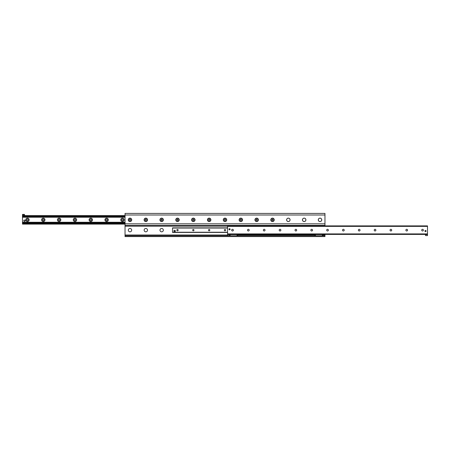 <?xml version="1.0" encoding="UTF-8"?>
<svg xmlns="http://www.w3.org/2000/svg" width="450" height="450" viewBox="0 0 450 450"><rect width="100%" height="100%" fill="white"/><g stroke="black" fill="none" stroke-linecap="round" stroke-linejoin="round"><path stroke-width="0.67" d="M286.661 219.853A1.682 1.682 0 0 1 289.187 218.396A1.682 1.682 0 0 1 289.187 221.31A1.682 1.682 0 0 1 286.661 219.853M302.496 219.853A1.682 1.682 0 0 1 305.021 218.396A1.682 1.682 0 0 1 305.021 221.31A1.682 1.682 0 0 1 302.496 219.853M318.33 219.853A1.682 1.682 0 0 1 320.856 218.396A1.682 1.682 0 0 1 320.856 221.31A1.682 1.682 0 0 1 318.33 219.853M163.339 230.147A1.682 1.682 0 0 1 161.657 231.829A1.682 1.682 0 0 1 159.975 230.147A1.682 1.682 0 0 1 161.657 228.465A1.682 1.682 0 0 1 163.339 230.147M147.504 230.147A1.682 1.682 0 0 1 145.822 231.829A1.682 1.682 0 0 1 144.141 230.147A1.682 1.682 0 0 1 145.822 228.465A1.682 1.682 0 0 1 147.504 230.147M131.67 230.147A1.682 1.682 0 0 1 129.988 231.829A1.682 1.682 0 0 1 128.301 230.147A1.682 1.682 0 0 1 129.988 228.465A1.682 1.682 0 0 1 131.67 230.147M318.291 219.853A1.721 1.721 0 0 1 320.878 218.362A1.721 1.721 0 0 1 320.878 221.344A1.721 1.721 0 0 1 318.291 219.853M302.456 219.853A1.721 1.721 0 0 1 305.038 218.362A1.721 1.721 0 0 1 305.038 221.344A1.721 1.721 0 0 1 302.456 219.853M286.622 219.853A1.721 1.721 0 0 1 289.204 218.362A1.721 1.721 0 0 1 289.204 221.344A1.721 1.721 0 0 1 286.622 219.853M270.787 219.853A1.721 1.721 0 0 1 273.369 218.362A1.721 1.721 0 0 1 273.369 221.344A1.721 1.721 0 0 1 270.787 219.853M254.947 219.853A1.721 1.721 0 0 1 257.535 218.362A1.721 1.721 0 0 1 257.535 221.344A1.721 1.721 0 0 1 254.947 219.853M239.113 219.853A1.721 1.721 0 0 1 241.695 218.362A1.721 1.721 0 0 1 241.695 221.344A1.721 1.721 0 0 1 239.113 219.853M223.279 219.853A1.721 1.721 0 0 1 225.861 218.362A1.721 1.721 0 0 1 225.861 221.344A1.721 1.721 0 0 1 223.279 219.853M207.444 219.853A1.721 1.721 0 0 1 210.026 218.362A1.721 1.721 0 0 1 210.026 221.344A1.721 1.721 0 0 1 207.444 219.853M191.604 219.853A1.721 1.721 0 0 1 194.192 218.362A1.721 1.721 0 0 1 194.192 221.344A1.721 1.721 0 0 1 191.604 219.853M175.77 219.853A1.721 1.721 0 0 1 178.352 218.362A1.721 1.721 0 0 1 178.352 221.344A1.721 1.721 0 0 1 175.77 219.853M159.936 219.853A1.721 1.721 0 0 1 162.518 218.362A1.721 1.721 0 0 1 162.518 221.344A1.721 1.721 0 0 1 159.936 219.853M144.101 219.853A1.721 1.721 0 0 1 146.683 218.362A1.721 1.721 0 0 1 146.683 221.344A1.721 1.721 0 0 1 144.101 219.853M128.261 219.853A1.721 1.721 0 0 1 130.849 218.362A1.721 1.721 0 0 1 130.849 221.344A1.721 1.721 0 0 1 128.261 219.853M324.962 225.889L324.962 213.418L125.038 213.418L125.038 236.582L324.962 236.582L324.962 234.405M125.038 235.789L322.358 235.789L322.358 234.602L322.341 235.789L324.962 235.789M125.038 225.394L324.962 225.394M23.979 216.844L22.995 216.833L23.979 216.844M22.5 214.808L24.48 214.808L24.48 214.408L22.5 214.408L22.5 216.833L125.038 216.833M22.5 216.833L22.5 222.874L125.038 222.874M120.769 219.853A1.693 1.693 0 0 1 123.311 218.385A1.693 1.693 0 0 1 123.311 221.321A1.693 1.693 0 0 1 120.769 219.853M121.624 219.853A0.844 0.844 0 0 0 122.462 220.697A0.844 0.844 0 0 0 123.306 219.853A0.844 0.844 0 0 0 122.462 219.009A0.844 0.844 0 0 0 121.624 219.853M104.934 219.853A1.693 1.693 0 0 1 107.471 218.385A1.693 1.693 0 0 1 107.471 221.321A1.693 1.693 0 0 1 104.934 219.853M105.784 219.853A0.844 0.844 0 0 0 106.627 220.697A0.844 0.844 0 0 0 107.471 219.853A0.844 0.844 0 0 0 106.627 219.009A0.844 0.844 0 0 0 105.784 219.853M89.1 219.853A1.693 1.693 0 0 1 91.637 218.385A1.693 1.693 0 0 1 91.637 221.321A1.693 1.693 0 0 1 89.1 219.853M89.949 219.853A0.844 0.844 0 0 0 90.793 220.697A0.844 0.844 0 0 0 91.631 219.853A0.844 0.844 0 0 0 90.793 219.009A0.844 0.844 0 0 0 89.949 219.853M73.266 219.853A1.693 1.693 0 0 1 75.802 218.385A1.693 1.693 0 0 1 75.802 221.321A1.693 1.693 0 0 1 73.266 219.853M74.115 219.853A0.844 0.844 0 0 0 74.959 220.697A0.844 0.844 0 0 0 75.797 219.853A0.844 0.844 0 0 0 74.959 219.009A0.844 0.844 0 0 0 74.115 219.853M57.426 219.853A1.693 1.693 0 0 1 59.968 218.385A1.693 1.693 0 0 1 59.968 221.321A1.693 1.693 0 0 1 57.426 219.853M58.281 219.853A0.844 0.844 0 0 0 59.119 220.697A0.844 0.844 0 0 0 59.962 219.853A0.844 0.844 0 0 0 59.119 219.009A0.844 0.844 0 0 0 58.281 219.853M41.591 219.853A1.693 1.693 0 0 1 44.128 218.385A1.693 1.693 0 0 1 44.128 221.321A1.693 1.693 0 0 1 41.591 219.853M42.441 219.853A0.844 0.844 0 0 0 43.284 220.697A0.844 0.844 0 0 0 44.128 219.853A0.844 0.844 0 0 0 43.284 219.009A0.844 0.844 0 0 0 42.441 219.853M25.757 219.853A1.693 1.693 0 0 1 28.294 218.385A1.693 1.693 0 0 1 28.294 221.321A1.693 1.693 0 0 1 25.757 219.853M26.606 219.853A0.844 0.844 0 0 0 27.45 220.697A0.844 0.844 0 0 0 28.288 219.853A0.844 0.844 0 0 0 27.45 219.009A0.844 0.844 0 0 0 26.606 219.853M125.038 223.009L22.5 223.009L22.5 224.111L125.038 224.111M22.5 222.874L125.038 222.981M125.038 216.726L22.5 216.726L125.038 216.697M24.48 214.808L24.48 215.595L125.038 215.595M230.124 229.258A0.574 0.574 0 0 1 229.264 229.753A0.574 0.574 0 0 1 229.264 228.757A0.574 0.574 0 0 1 230.124 229.258M426.094 231.036A0.574 0.574 0 0 1 425.233 231.536A0.574 0.574 0 0 1 425.233 230.541A0.574 0.574 0 0 1 426.094 231.036M423.394 230.147A0.844 0.844 0 0 1 422.128 230.873A0.844 0.844 0 0 1 422.128 229.416A0.844 0.844 0 0 1 423.394 230.147M407.559 230.147A0.844 0.844 0 0 1 406.294 230.873A0.844 0.844 0 0 1 406.294 229.416A0.844 0.844 0 0 1 407.559 230.147M391.719 230.147A0.844 0.844 0 0 1 390.459 230.873A0.844 0.844 0 0 1 390.459 229.416A0.844 0.844 0 0 1 391.719 230.147M375.885 230.147A0.844 0.844 0 0 1 374.625 230.873A0.844 0.844 0 0 1 374.625 229.416A0.844 0.844 0 0 1 375.885 230.147M360.051 230.147A0.844 0.844 0 0 1 358.785 230.873A0.844 0.844 0 0 1 358.785 229.416A0.844 0.844 0 0 1 360.051 230.147M344.216 230.147A0.844 0.844 0 0 1 342.951 230.873A0.844 0.844 0 0 1 342.951 229.416A0.844 0.844 0 0 1 344.216 230.147M328.376 230.147A0.844 0.844 0 0 1 327.116 230.873A0.844 0.844 0 0 1 327.116 229.416A0.844 0.844 0 0 1 328.376 230.147M312.542 230.147A0.844 0.844 0 0 1 311.282 230.873A0.844 0.844 0 0 1 311.282 229.416A0.844 0.844 0 0 1 312.542 230.147M296.707 230.147A0.844 0.844 0 0 1 295.442 230.873A0.844 0.844 0 0 1 295.442 229.416A0.844 0.844 0 0 1 296.707 230.147M280.873 230.147A0.844 0.844 0 0 1 279.608 230.873A0.844 0.844 0 0 1 279.608 229.416A0.844 0.844 0 0 1 280.873 230.147M265.033 230.147A0.844 0.844 0 0 1 263.773 230.873A0.844 0.844 0 0 1 263.773 229.416A0.844 0.844 0 0 1 265.033 230.147M249.199 230.147A0.844 0.844 0 0 1 247.939 230.873A0.844 0.844 0 0 1 247.939 229.416A0.844 0.844 0 0 1 249.199 230.147M233.364 230.147A0.844 0.844 0 0 1 232.099 230.873A0.844 0.844 0 0 1 232.099 229.416A0.844 0.844 0 0 1 233.364 230.147M427.5 234.405L427.5 225.889L227.571 225.889L227.571 234.405L427.5 234.405L425.52 234.501L425.52 235.592L427.5 235.592L427.5 234.602L425.52 234.602M174.026 230.94A0.596 0.596 0 0 1 174.623 230.344M225 229.477A0.658 0.658 0 0 1 225.568 230.468A0.658 0.658 0 0 1 224.432 230.468A0.658 0.658 0 0 1 225 229.477M209.166 229.477A0.658 0.658 0 0 1 209.734 230.468A0.658 0.658 0 0 1 208.592 230.468A0.658 0.658 0 0 1 209.166 229.477M193.331 229.477A0.658 0.658 0 0 1 193.899 230.468A0.658 0.658 0 0 1 192.757 230.468A0.658 0.658 0 0 1 193.331 229.477M177.491 229.477A0.658 0.658 0 0 1 178.065 230.468A0.658 0.658 0 0 1 176.923 230.468A0.658 0.658 0 0 1 177.491 229.477M227.571 227.886L172.541 227.886L172.541 232.425L227.571 232.386M230.107 235.789L237.026 235.789L237.026 234.602L230.107 234.602L230.107 235.789M237.538 234.602L237.735 235.789L237.735 234.602L237.026 234.602L237.043 235.789M230.107 234.602L230.085 235.789M230.085 234.602L229.59 234.602L229.59 235.789M227.571 234.405L227.571 235.592L229.551 235.592L229.551 234.602L227.571 234.602M229.551 234.405L227.571 234.501M24.48 215.595L22.5 215.595M426.015 231.036A0.495 0.495 0 0 1 425.272 231.469A0.495 0.495 0 0 1 425.272 230.608A0.495 0.495 0 0 1 426.015 231.036M230.046 229.258A0.495 0.495 0 0 1 229.303 229.686A0.495 0.495 0 0 1 229.303 228.825A0.495 0.495 0 0 1 230.046 229.258M23.788 220.742A0.692 0.692 0 0 1 24.823 220.146A0.692 0.692 0 0 1 24.823 221.344A0.692 0.692 0 0 1 23.788 220.742M174.026 231.531L174.026 230.344L175.219 230.344L175.219 231.531L174.026 231.531M322.341 234.602L314.904 234.602L314.904 235.789M315.399 235.789L315.399 234.602M315.422 234.602L315.422 235.789L322.341 235.789M322.853 234.602L323.049 235.789L322.853 234.602L322.358 234.602M224.359 230.147A0.641 0.641 0 0 1 225.321 229.59A0.641 0.641 0 0 1 225.321 230.698A0.641 0.641 0 0 1 224.359 230.147M208.524 230.147A0.641 0.641 0 0 1 209.486 229.59A0.641 0.641 0 0 1 209.486 230.698A0.641 0.641 0 0 1 208.524 230.147M192.69 230.147A0.641 0.641 0 0 1 193.646 229.59A0.641 0.641 0 0 1 193.646 230.698A0.641 0.641 0 0 1 192.69 230.147M176.85 230.147A0.641 0.641 0 0 1 177.812 229.59A0.641 0.641 0 0 1 177.812 230.698A0.641 0.641 0 0 1 176.85 230.147M129.493 220.14L129.493 219.566L129.988 219.279L130.477 219.566L130.477 220.14L129.988 220.427L129.493 220.14M131.496 219.853A1.508 1.508 0 0 1 129.229 221.158A1.508 1.508 0 0 1 129.229 218.548A1.508 1.508 0 0 1 131.496 219.853M145.328 220.14L145.328 219.566L145.822 219.279L146.317 219.566L146.317 220.14L145.822 220.427L145.328 220.14M147.33 219.853A1.508 1.508 0 0 1 145.069 221.158A1.508 1.508 0 0 1 145.069 218.548A1.508 1.508 0 0 1 147.33 219.853M161.162 220.14L161.162 219.566L161.657 219.279L162.152 219.566L162.152 220.14L161.657 220.427L161.162 220.14M163.164 219.853A1.508 1.508 0 0 1 160.903 221.158A1.508 1.508 0 0 1 160.903 218.548A1.508 1.508 0 0 1 163.164 219.853M176.996 220.14L176.996 219.566L177.491 219.279L177.986 219.566L177.986 220.14L177.491 220.427L176.996 220.14M178.999 219.853A1.508 1.508 0 0 1 176.737 221.158A1.508 1.508 0 0 1 176.737 218.548A1.508 1.508 0 0 1 178.999 219.853M192.836 220.14L192.836 219.566L193.331 219.279L193.821 219.566L193.821 220.14L193.331 220.427L192.836 220.14M194.839 219.853A1.508 1.508 0 0 1 192.572 221.158A1.508 1.508 0 0 1 192.572 218.548A1.508 1.508 0 0 1 194.839 219.853M208.671 220.14L208.671 219.566L209.166 219.279L209.661 219.566L209.661 220.14L209.166 220.427L208.671 220.14M210.673 219.853A1.508 1.508 0 0 1 208.412 221.158A1.508 1.508 0 0 1 208.412 218.548A1.508 1.508 0 0 1 210.673 219.853M224.505 220.14L224.505 219.566L225 219.279L225.495 219.566L225.495 220.14L225 220.427L224.505 220.14M226.507 219.853A1.508 1.508 0 0 1 224.246 221.158A1.508 1.508 0 0 1 224.246 218.548A1.508 1.508 0 0 1 226.507 219.853M240.339 220.14L240.339 219.566L240.834 219.279L241.329 219.566L241.329 220.14L240.834 220.427L240.339 220.14M242.342 219.853A1.508 1.508 0 0 1 240.081 221.158A1.508 1.508 0 0 1 240.081 218.548A1.508 1.508 0 0 1 242.342 219.853M256.179 220.14L256.179 219.566L256.669 219.279L257.164 219.566L257.164 220.14L256.669 220.427L256.179 220.14M258.182 219.853A1.508 1.508 0 0 1 255.915 221.158A1.508 1.508 0 0 1 255.915 218.548A1.508 1.508 0 0 1 258.182 219.853M272.014 220.14L272.014 219.566L272.509 219.279L273.004 219.566L273.004 220.14L272.509 220.427L272.014 220.14M274.016 219.853A1.508 1.508 0 0 1 271.755 221.158A1.508 1.508 0 0 1 271.755 218.548A1.508 1.508 0 0 1 274.016 219.853M125.038 234.996L227.571 234.996M237.735 234.996L314.904 234.996M323.049 234.996L324.962 234.996M125.038 226.187L227.571 226.187M125.038 223.813L324.962 223.813M125.038 215.004L324.962 215.004M22.5 217.232L125.038 217.232M22.5 216.765L23.321 216.765M23.659 216.765L125.038 216.765M22.5 223.712L125.038 223.712M22.5 223.149L125.038 223.149M22.5 222.941L125.038 222.941M22.5 222.474L125.038 222.474M22.5 222.401L125.038 222.401M22.5 222.373L125.038 222.373M22.5 222.283L125.038 222.283M22.5 222.255L125.038 222.255M22.5 216.557L125.038 216.557M22.5 215.994L125.038 215.994M227.571 233.91L427.5 233.91M227.571 226.384L427.5 226.384M172.541 232.222L227.571 232.222M172.541 228.049L227.571 228.049M172.541 232.425L227.571 232.425M172.541 227.852L227.571 227.852"/></g></svg>
